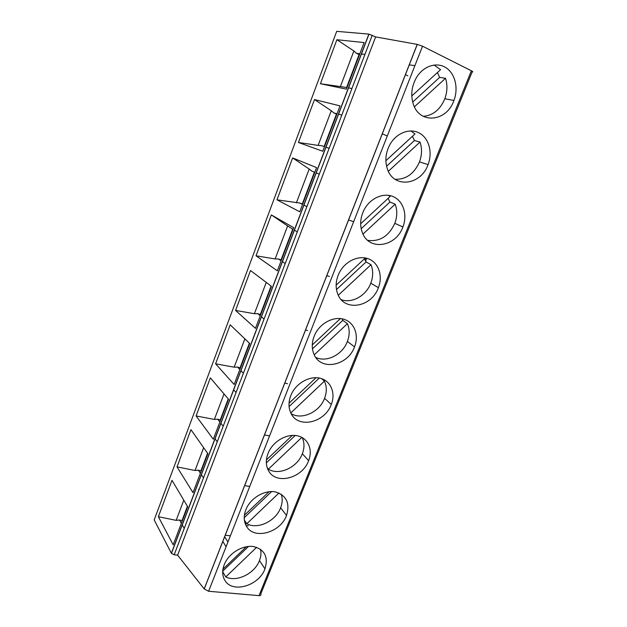 <?xml version="1.0" encoding="UTF-8"?>
<svg xmlns="http://www.w3.org/2000/svg" width="627" height="627" viewBox="0 0 627 627"><rect width="100%" height="100%" fill="white"/><g stroke="black" fill="none" stroke-linecap="round" stroke-linejoin="round"><path stroke-width="0.94" d="M386.561 135.667L382.219 133.817M388.348 171.304L420.027 142.078L414.463 140.526L412.441 136.286M386.577 166.233L414.463 140.526M420.027 142.078C422.175 148.474 421.995 155.081 419.487 161.891C414.204 173.75 406.084 179.557 395.12 179.314M410.936 130.918L414.972 133.951L385.871 160.739M427.88 165.089L428.076 164.603C432.771 152.557 429.025 138.34 419.463 133.128C409.964 127.783 396.483 132.861 389.978 144.461C385.495 152.902 384.696 161.241 387.572 169.486C394.077 188.555 420.639 185.216 427.88 165.089M171.367 553.265L154.187 519.908L336.699 31.35L368.872 34.101L171.367 553.265L174.181 554.801L177.629 555.169L375.62 36.907L417.206 44.384L204.183 588.902L208.611 591.269L259.006 595.634C260.738 595.674 261.341 595.086 260.808 593.871L472.115 71.972C473.228 72.027 472.985 71.635 471.379 70.773L422.527 46.202L417.206 44.384M177.629 555.169L204.183 588.902M276.969 199.825L292.644 157.933L316.572 167.589L299.769 211.801L276.969 199.825L299.73 203.023L302.684 204.128M329.379 276.413L326.753 275.598M361.176 228.714L389.955 202.027L388.105 198.359M362.986 234.098L395.19 204.19C397.416 210.296 397.291 216.676 394.822 223.337C388.795 236.214 379.758 241.889 367.72 240.368M395.19 204.19L389.955 202.027M388.513 195.318L390.049 196.565L360.666 223.784M402.753 227.358L402.902 226.982C407.581 215.116 403.545 201.392 393.701 196.839C383.928 192.144 370.338 197.936 364.201 209.63C360.18 217.679 359.608 225.454 362.477 232.962C369.185 251.043 395.723 246.928 402.753 227.358M353.111 221.535L348.534 219.912M336.887 114.161L336.48 114.051L324.12 146.585M341.817 115.062L338.415 114.153M337.028 113.785L333.901 112.946L336.48 114.051M333.901 112.946L331.26 110.728L318.132 145.393L321.486 145.66L324.512 146.718M329.136 148.333L325.852 147.188M298.428 142.486L322.78 151.264L340.03 105.885L314.495 99.56L298.428 142.486L318.132 145.393M314.495 99.56L331.26 110.728M320.421 83.728L336.887 39.728L364.099 42.558L346.394 89.136L320.421 83.728L346.997 87.545M256.02 255.792L271.326 214.904L293.726 227.711L277.338 270.817L256.02 255.792L275.135 258.943L278.49 259.006L281.429 260.048M235.572 310.436L250.51 270.511L271.444 286.32L255.471 328.352L235.572 310.436L254.397 313.712L257.752 313.665L260.675 314.652M215.594 363.809L230.187 324.81L249.718 343.478L234.137 384.476L215.594 363.809L234.153 367.187L237.492 367.054L240.407 367.978M196.079 415.944L210.335 377.854L228.526 399.227L213.321 439.229L196.079 415.944L214.371 419.432L217.71 419.204L220.602 420.074M177.01 466.896L190.945 429.667L207.85 453.627L193.014 492.665L177.01 466.896L195.036 470.477L198.375 470.164L201.251 470.987M158.372 516.695L171.994 480.306L187.669 506.726L173.185 544.839L158.372 516.695L176.148 520.371L179.479 519.979L182.339 520.747M453.689 101.135L453.948 100.461C458.603 88.329 455.233 73.751 446.095 67.802C437.019 61.744 423.797 65.78 416.814 76.972C411.594 85.891 410.442 94.983 413.358 104.247C419.651 124.365 446.228 121.834 453.689 101.135M378.285 288.012L378.41 287.699C383.026 276.052 378.747 262.885 368.707 258.927C358.738 254.828 345.109 261.153 339.27 272.792C335.57 280.52 335.163 287.84 338.047 294.753C344.952 311.893 371.458 307.042 378.285 288.012M354.443 347.099L354.545 346.841C359.099 335.429 354.608 322.834 344.419 319.433C334.301 315.89 320.663 322.631 315.075 334.144C311.627 341.582 311.353 348.502 314.26 354.929C321.337 371.16 347.813 365.619 354.443 347.099M331.205 404.689L331.291 404.47C335.766 393.294 331.087 381.279 320.781 378.402C310.545 375.369 296.939 382.462 291.563 393.803C288.31 400.974 288.154 407.558 291.093 413.538C298.334 428.915 324.762 422.716 331.205 404.689M308.555 460.837L308.625 460.641C313.022 449.716 308.17 438.265 297.77 435.875C287.44 433.335 273.866 440.71 268.693 451.863C265.605 458.799 265.542 465.062 268.513 470.658C275.904 485.204 302.292 478.385 308.555 460.837M286.461 515.59L286.523 515.418C290.191 503.207 286.468 495.369 275.355 491.905C264.947 489.828 251.419 497.462 246.419 508.395C243.48 515.12 243.503 521.1 246.505 526.335C254.045 540.098 280.371 532.684 286.461 515.59M264.907 569.01L264.962 568.854C268.521 556.948 264.696 549.518 253.504 546.556C243.041 544.91 229.56 552.763 224.725 563.485C221.903 570.006 222.013 575.719 225.038 580.626C232.719 593.636 258.99 585.657 264.907 569.01M368.872 34.101L375.62 36.907M269.5 435.93L264.414 434.942M289.078 406.594L319.315 378.05M290.795 412.942L324.433 381.138C326.855 386.389 326.902 392.118 324.582 398.31C319.629 412.017 301.916 420.309 291.155 413.663M324.433 381.138L321.612 378.653M316.063 377.689L289.031 403.192M302.324 203.94L314.401 172.159M314.778 172.315L311.838 171.093L309.182 169.039L296.375 202.858M292.644 157.933L309.182 169.039M306.901 206.644L303.821 205.092M302.567 204.449L299.73 203.023M319.276 174.188L316.086 172.864M287.558 383.724L284.705 383.066M314.229 354.858L347.421 323.665C349.78 329.191 349.772 335.132 347.397 341.472C342.593 354.67 326.549 362.837 315.695 357.366M347.421 323.665L342.789 320.366L341.981 318.798M340.398 318.563L312.27 344.952M264.053 319.057L261.349 316.745M260.236 315.796L257.752 313.665M307.575 330.531L305.482 329.967M260.354 314.378L271.115 286.069M240.102 367.665L249.413 343.181M243.386 373.269L240.862 370.604M239.827 369.507L237.492 367.054M244.883 338.854L234.153 367.187M267.627 468.839L267.784 468.447M249.75 486.45L244.577 485.643M266.334 462.875L295.223 435.452M302.23 437.599C304.51 442.497 304.542 447.874 302.339 453.729C297.41 467.413 279.086 475.901 268.372 469.176L267.227 467.766M292.292 435.389L266.412 459.944M268.372 469.176L301.822 437.38M220.32 419.722L228.236 398.89M236.058 392.494L233.589 389.704M224.019 393.936L214.371 419.432M223.204 426.203L220.845 423.201M219.881 421.971L217.71 419.204M200.993 470.595L207.584 453.25M281.233 494.194C282.683 498.426 282.487 502.956 280.63 507.792C275.825 521.115 257.587 529.862 246.819 523.725L278.968 493.002M244.216 517.73L271.632 491.568M246.819 523.725L244.365 520.151M269.069 491.709L244.389 515.261M203.665 447.694L195.036 470.477M203.493 477.907L201.298 474.592M200.397 473.228L198.375 470.164M217.271 441.776L215.257 439.08M245.596 524.611L246.262 522.926M230.368 535.834L225.195 535.192M182.096 520.316L187.418 506.302M260.503 549.236C261.334 552.818 260.989 556.588 259.453 560.554C254.766 573.533 236.614 582.514 225.791 576.942L256.639 547.308M222.71 571.189L248.511 546.431M225.791 576.942L222.687 571.659M246.364 546.72L222.938 569.183M183.789 500.189L176.148 520.371M184.236 528.428L182.198 524.807M181.36 523.318L179.479 519.979M198.892 489.993L198.493 489.366M246.043 525.52L248.308 525.818M414.416 106.809L445.538 78.289C447.592 84.966 447.357 91.777 444.833 98.737C440.248 109.584 433.069 115.454 423.296 116.348M434.009 65.028L440.569 69.652L411.782 95.97M445.538 78.289L439.629 77.395L437.427 72.528M407.879 75.828L405.371 74.637M359.514 54.627L359.083 54.573L346.59 87.459M351.919 88.548L348.432 87.835M359.835 53.773L356.504 53.35L353.887 50.967L340.43 86.495M364.93 54.431L361.317 53.969M336.887 39.728L353.887 50.967M356.504 53.35L359.083 54.573M412.691 102.052L439.629 77.395M338.282 295.262L370.996 264.696C373.292 270.511 373.222 276.672 370.8 283.177C366.199 295.717 351.959 303.75 341.221 299.659M370.996 264.696L366.066 261.953L364.397 258.818M281.084 259.821L292.715 229.231M297.284 231.872L294.29 230.14M293.068 229.435L287.636 225.932L275.135 258.943M285.214 263.536L282.33 261.592M281.147 260.793L278.49 259.006M271.326 214.904L287.636 225.932M336.48 289.564L366.066 261.953M365.322 257.956L336.135 285.167M312.45 348.847L342.789 320.366M266.256 282.401L254.397 313.712M364.969 259.743L365.659 258.018M422.527 46.202L208.611 591.269M259.006 595.634L471.379 70.773M372.242 35.245L174.181 554.801M419.487 161.891L428.076 164.603M366.779 258.285L365.666 261.067M394.822 223.337L402.902 226.982M417.284 44.392L204.222 588.965M171.445 553.39L369.005 34.117M324.582 398.31L331.291 404.47M347.397 341.472L354.545 346.841M302.339 453.729L308.625 460.641M280.63 507.792L286.523 515.418M259.453 560.554L264.962 568.854M227.946 542.002L224.607 536.696M225.892 546.415L222.773 541.383M444.833 98.737L453.948 100.461M414.902 65.647L409.196 64.863M370.8 283.177L378.41 287.699"/></g></svg>
